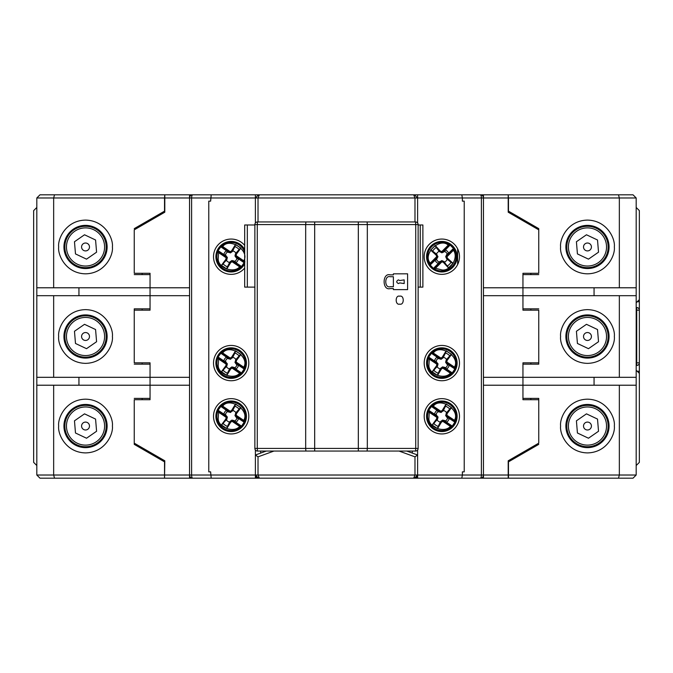 <?xml version="1.0" encoding="UTF-8"?>
<svg xmlns="http://www.w3.org/2000/svg" width="673" height="673" viewBox="0 0 673 673"><rect width="100%" height="100%" fill="white"/><g stroke="black" fill="none" stroke-linecap="round" stroke-linejoin="round"><path stroke-width="1.01" d="M441.841 271.976A15.277 15.277 0 0 1 426.564 256.707A15.277 15.277 0 0 1 441.841 241.43A15.277 15.277 0 0 1 457.11 256.707A15.277 15.277 0 0 1 441.841 271.976A15.269 15.269 0 0 1 426.573 256.707A15.269 15.269 0 0 1 441.841 241.439A15.269 15.269 0 0 1 457.11 256.707A15.269 15.269 0 0 1 441.841 271.976M447.579 258.323L453.047 263.336L448.47 267.913L444.029 261.561L441.841 260.577L439.175 262.117A6.032 6.032 0 0 1 436.432 259.374L437.972 256.707L436.432 254.041A6.032 6.032 0 0 1 439.175 251.298L441.841 252.838L444.029 251.853L444.197 251.408L442.514 252.047L442.842 251.273L448.597 245.519L448.226 245.14L448.899 244.316L450.481 244.703A14.789 14.789 0 0 1 453.846 248.059L454.225 249.649L453.4 250.314L453.03 249.944L447.267 255.706L446.502 256.034L446.695 254.52L445.711 256.707L446.695 258.895L451.608 262.731L447.957 259.391L446.914 256.707L447.267 255.706M436.541 259.063L435.078 260.401A7.706 7.706 0 0 0 438.14 263.463L439.477 262.007L441.168 261.368L440.84 262.134L434.186 269.267L430.257 265.044L430.274 263.875A0.53 0.522 -162.8 0 1 429.45 263.766L430.274 263.093L430.653 263.463L436.407 257.709L437.181 257.38L436.541 259.063L436.987 258.895M433.193 268.712A14.789 14.789 0 0 1 429.837 265.347L429.45 263.766A14.259 14.259 0 0 1 448.899 244.316A0.53 0.522 72.8 0 1 449.009 245.14L450.178 245.123L453.417 248.371L453.4 249.54A0.53 0.522 17.2 0 1 454.225 249.649A14.259 14.259 0 0 1 434.783 269.091A0.53 0.522 -107.2 0 1 434.665 268.266L433.505 268.283L439.999 261.789M429.281 264.354A0.53 0.522 16.6 0 0 430.097 264.455L437.181 257.38M429.837 265.347L436.752 258.55M434.186 269.267A0.53 0.522 -106.6 0 1 434.085 268.443L441.168 261.368M454.393 249.052A0.53 0.522 -163.4 0 0 453.577 248.951L446.502 256.034M453.846 248.059L446.922 254.865M450.481 244.703L443.684 251.618M449.488 244.148A0.53 0.522 73.4 0 1 449.589 244.972L442.514 252.047M442.842 251.273L441.841 251.626L439.158 250.583L439.654 251.853M436.096 255.084L430.627 250.078L435.717 254.024L436.76 256.707L436.407 257.709M440.84 262.134L441.841 261.78L444.525 262.823L444.029 261.561M430.627 250.078L435.204 245.494L439.158 250.583M436.432 254.041L432.066 250.676M432.646 251.147A10.743 10.743 0 0 1 436.281 247.513L435.81 246.932M453.047 263.336L451.608 262.731M436.281 247.513L439.175 251.298M444.029 251.853L444.508 251.298A6.032 6.032 0 0 1 447.251 254.041L446.695 254.52M444.508 262.117A6.032 6.032 0 0 0 447.251 259.374M441.841 252.838L441.841 251.626M435.078 260.401L436.432 259.374M439.175 262.117L438.14 263.463M439.654 261.561L439.477 262.007M435.717 254.024L436.987 254.52M447.133 254.344L448.597 253.006L447.251 254.041M448.597 253.006A7.706 7.706 0 0 0 445.534 249.944L444.197 251.408M444.508 251.298L445.534 249.944M436.76 256.707L437.972 256.707M441.841 261.78L441.841 260.577M447.957 259.391L446.695 258.895M446.914 256.707L445.711 256.707M426.859 366.095A15.277 15.277 0 0 1 438.838 348.118A15.277 15.277 0 0 1 456.816 360.097A15.277 15.277 0 0 1 444.836 378.075A15.277 15.277 0 0 1 426.859 366.095A15.269 15.269 0 0 1 441.841 347.832A15.269 15.269 0 0 1 456.807 360.097A15.269 15.269 0 0 1 441.841 378.369A15.269 15.269 0 0 1 426.867 366.095M441.379 369.048L437.543 375.391L432.15 371.799L437.509 366.196L438.047 363.857L436.011 361.544A6.032 6.032 0 0 1 438.165 358.322L441.076 359.306L443.027 357.91L445.484 352.989A10.743 10.743 0 0 1 449.766 355.84L446.174 360.005L445.635 362.335L447.032 364.286L446.544 362.848L447.36 363.016L454.14 367.525L454.426 367.088L455.377 367.584L455.31 369.216A14.789 14.789 0 0 1 452.668 373.17L451.196 373.86L450.372 373.179L450.666 372.741L443.886 368.224L443.414 367.534L444.937 367.433L442.598 366.894L440.647 368.291L437.845 373.868L440.411 369.628L442.834 368.072L443.886 368.224M437.063 366.777A6.032 6.032 0 0 0 440.285 368.922M438.485 358.364L436.886 357.195A7.706 7.706 0 0 0 434.489 360.804L436.18 361.822L437.139 363.353L436.314 363.184L428.02 358.061L431.393 353.384L432.537 353.174A0.53 0.522 -84.2 0 1 432.487 352.341L433.303 353.014L433.017 353.451L439.789 357.969L440.26 358.659L438.485 358.364L438.746 358.768M428.373 356.984A14.789 14.789 0 0 1 431.006 353.022L432.487 352.341A14.259 14.259 0 0 1 455.377 367.584A0.53 0.522 151.5 0 1 454.586 367.853L454.83 368.997L452.29 372.817L451.137 373.027A0.53 0.522 95.8 0 1 451.196 373.86A14.259 14.259 0 0 1 428.306 358.608A0.53 0.522 -28.5 0 1 429.096 358.339L428.844 357.203L436.491 362.293M431.873 352.29A0.53 0.522 95.3 0 0 431.931 353.115L440.26 358.659M431.006 353.022L439.032 358.473M428.02 358.061A0.53 0.522 -27.9 0 1 428.81 357.8L437.139 363.353M451.81 373.91A0.53 0.522 -84.7 0 0 451.743 373.086L443.414 367.534M452.668 373.17L444.643 367.719M455.31 369.216L447.183 363.908M455.655 368.131A0.53 0.522 152.1 0 1 454.872 368.392L446.544 362.848M447.36 363.016L446.813 362.099L447.318 359.264L446.174 360.005M442.304 357.153L446.14 350.801L443.263 356.572L440.84 358.12L439.789 357.969M436.314 363.184L436.861 364.093L436.365 366.928L437.509 366.196M446.14 350.801L451.524 354.393L447.318 359.264M445.484 352.989L445.829 352.332M449.766 355.84L450.237 355.268M437.543 375.391L437.845 373.868M443.389 357.27A6.032 6.032 0 0 1 446.62 359.424M447.032 364.286L447.663 364.648A6.032 6.032 0 0 1 445.518 367.879L444.937 367.433M445.635 362.335L446.813 362.099M436.886 357.195L438.165 358.322M436.011 361.544L434.489 360.804M436.651 361.906L436.18 361.822M443.263 356.572L443.027 357.91M445.19 367.828L446.788 368.997L445.518 367.879M446.788 368.997A7.706 7.706 0 0 0 449.194 365.397L447.495 364.371M447.663 364.648L449.194 365.397M440.84 358.12L441.076 359.306M436.861 364.093L438.047 363.857M440.411 369.628L440.647 368.291M442.834 368.072L442.598 366.894M608.156 246.966A20.686 20.686 0 0 1 587.47 267.644A20.686 20.686 0 0 1 566.792 246.966A20.686 20.686 0 0 1 587.47 226.279A20.686 20.686 0 0 1 608.156 246.966M566.405 246.966A21.065 21.065 0 0 0 587.47 268.031A21.065 21.065 0 0 0 608.535 246.966A21.065 21.065 0 0 0 587.47 225.892A21.065 21.065 0 0 0 566.405 246.966M606.541 246.966A19.071 19.071 0 0 1 587.47 266.037A19.071 19.071 0 0 1 568.399 246.966A19.071 19.071 0 0 1 587.47 227.886A19.071 19.071 0 0 1 606.541 246.966M587.47 235.256L586.469 234.776L576.416 241.742L577.426 253.923L588.48 259.147L598.524 252.182L597.515 240L586.469 234.776M587.47 243.012A3.954 3.954 0 0 0 583.516 246.966A3.954 3.954 0 0 0 587.47 250.911A3.954 3.954 0 0 0 591.424 246.966A3.954 3.954 0 0 0 587.47 243.012M587.47 258.668L588.48 259.147M457.64 264.556L457.64 248.85M216.168 419.195A15.277 15.277 0 0 1 228.256 401.301A15.277 15.277 0 0 1 246.158 413.39A15.277 15.277 0 0 1 234.061 431.292A15.277 15.277 0 0 1 215.89 416.293A15.269 15.269 0 0 1 246.15 413.39A15.269 15.269 0 0 1 232.614 431.494A15.269 15.269 0 0 1 216.168 419.195M230.662 422.24L226.784 428.558L221.417 424.932L226.809 419.363L227.356 417.033L225.346 414.703A6.032 6.032 0 0 1 227.516 411.489L230.427 412.49L232.749 410.48A6.032 6.032 0 0 1 235.962 412.65L234.961 415.561L236.341 417.521L236.812 417.605L235.87 416.074L236.686 416.242L243.433 420.802L243.727 420.373L244.669 420.869L244.593 422.501A14.789 14.789 0 0 1 241.927 426.438L240.446 427.119L239.63 426.43L239.924 425.992L233.178 421.433L232.707 420.743L234.229 420.65L231.899 420.095L229.939 421.475L227.104 427.035L229.695 422.812L232.126 421.281L233.178 421.433M227.836 411.54L226.246 410.362A7.706 7.706 0 0 0 223.823 413.945L225.514 414.989L226.456 416.52L225.64 416.343L217.379 411.169L220.778 406.509L221.922 406.307A0.53 0.522 -83.8 0 1 221.88 405.474L222.696 406.156L222.401 406.593L229.148 411.153L229.611 411.842L228.088 411.943M217.732 410.093A14.789 14.789 0 0 1 220.399 406.147L221.88 405.474A14.259 14.259 0 0 1 244.669 420.869A0.53 0.522 151.9 0 1 243.87 421.138L244.114 422.282L241.548 426.076L240.396 426.287A0.53 0.522 96.2 0 1 240.446 427.119A14.259 14.259 0 0 1 217.657 411.716A0.53 0.522 -28.1 0 1 218.447 411.455L218.212 410.311L225.817 415.451M221.266 405.415A0.53 0.522 95.7 0 0 221.324 406.24L229.611 411.842M220.399 406.147L228.391 411.649M217.379 411.169A0.53 0.522 -27.6 0 1 218.161 410.917L226.456 416.52M241.06 427.17A0.53 0.522 -84.3 0 0 241.001 426.346L232.707 420.743M241.927 426.438L233.935 420.936M244.593 422.501L236.501 417.134M244.947 421.424A0.53 0.522 152.4 0 1 244.156 421.677L235.87 416.074M236.686 416.242L236.147 415.334L236.66 412.499L235.516 413.222M231.663 410.345L235.542 404.027L232.631 409.773L230.2 411.312L229.148 411.153M225.64 416.343L226.178 417.26L225.657 420.087L226.809 419.363M235.542 404.027L240.909 407.653L236.66 412.499M232.749 410.48L235.222 405.558M234.869 406.214A10.743 10.743 0 0 1 239.134 409.091L239.613 408.519M226.784 428.558L227.104 427.035M239.134 409.091L235.962 412.65M236.341 417.521L236.98 417.883A6.032 6.032 0 0 1 234.81 421.096L234.229 420.65M226.355 419.944A6.032 6.032 0 0 0 229.569 422.114M234.961 415.561L236.147 415.334M226.246 410.362L227.516 411.489M225.346 414.703L223.823 413.945M225.977 415.073L225.514 414.989M232.631 409.773L232.387 411.11M234.482 421.046L236.072 422.223L234.81 421.096M236.072 422.223A7.706 7.706 0 0 0 238.494 418.64L236.812 417.605M236.98 417.883L238.494 418.64M230.2 411.312L230.427 412.49M226.178 417.26L227.356 417.033M229.695 422.812L229.939 421.475M232.126 421.281L231.899 420.095M608.156 426.034A20.686 20.686 0 0 1 587.47 446.721A20.686 20.686 0 0 1 566.792 426.034A20.686 20.686 0 0 1 587.47 405.356A20.686 20.686 0 0 1 608.156 426.034M566.405 426.034A21.065 21.065 0 0 0 587.47 447.108A21.065 21.065 0 0 0 608.535 426.034A21.065 21.065 0 0 0 587.47 404.969A21.065 21.065 0 0 0 566.405 426.034M606.541 426.034A19.071 19.071 0 0 1 587.47 445.114A19.071 19.071 0 0 1 568.399 426.034A19.071 19.071 0 0 1 587.47 406.963A19.071 19.071 0 0 1 606.541 426.034M576.416 420.818L577.426 433L588.48 438.224L598.524 431.258L597.515 419.077L586.469 413.853L576.416 420.818L577.426 433M587.47 414.332L586.469 413.853M587.47 422.089A3.954 3.954 0 0 0 583.516 426.034A3.954 3.954 0 0 0 587.47 429.988A3.954 3.954 0 0 0 591.424 426.034A3.954 3.954 0 0 0 587.47 422.089M587.47 437.744L588.48 438.224M106.208 336.5A20.686 20.686 0 0 1 85.53 357.186A20.686 20.686 0 0 1 64.844 336.5A20.686 20.686 0 0 1 85.53 315.814A20.686 20.686 0 0 1 106.208 336.5M85.53 357.565A21.065 21.065 0 0 0 106.595 336.5A21.065 21.065 0 0 0 85.53 315.435A21.065 21.065 0 0 0 64.465 336.5A21.065 21.065 0 0 0 85.53 357.565M104.601 336.5A19.071 19.071 0 0 1 85.53 355.571A19.071 19.071 0 0 1 66.459 336.5A19.071 19.071 0 0 1 85.53 317.429A19.071 19.071 0 0 1 104.601 336.5M86.531 348.681L96.584 341.724L96.155 336.5L95.574 329.534L84.52 324.319L74.476 331.276L75.485 343.466L86.531 348.681L96.584 341.724L95.574 329.534L84.52 324.319M89.484 336.5A3.954 3.954 0 0 0 85.53 332.546A3.954 3.954 0 0 0 81.576 336.5A3.954 3.954 0 0 0 85.53 340.454A3.954 3.954 0 0 0 89.484 336.5M75.41 342.599L75.485 343.466M231.159 433.942A17.641 17.641 0 0 1 213.518 416.293A17.641 17.641 0 0 1 231.159 398.652A17.641 17.641 0 0 1 248.808 416.293A17.641 17.641 0 0 1 231.159 433.942M231.159 380.741A17.641 17.641 0 0 1 213.518 363.1A17.641 17.641 0 0 1 231.159 345.451A17.641 17.641 0 0 1 248.808 363.1A17.641 17.641 0 0 1 231.159 380.741M244.686 268.039A17.641 17.641 0 0 1 213.518 256.707A17.641 17.641 0 0 1 244.686 245.376M441.841 239.058A17.641 17.641 0 0 0 424.192 256.707A17.641 17.641 0 0 0 441.841 274.348A17.641 17.641 0 0 0 459.482 256.707A17.641 17.641 0 0 0 441.841 239.058M441.841 345.451A17.641 17.641 0 0 0 424.192 363.1A17.641 17.641 0 0 0 441.841 380.741A17.641 17.641 0 0 0 459.482 363.1A17.641 17.641 0 0 0 441.841 345.451M441.841 398.652A17.641 17.641 0 0 0 424.192 416.293A17.641 17.641 0 0 0 441.841 433.942A17.641 17.641 0 0 0 459.482 416.293A17.641 17.641 0 0 0 441.841 398.652M189.55 385.217L150.054 385.217L150.054 377.317L189.55 377.317M266.239 451.053L255.387 455.007L258.02 456.849L273.945 451.053M399.055 451.053L414.98 456.849L417.613 455.007L406.761 451.053M483.45 377.317L522.946 377.317L522.946 385.217L483.45 385.217M483.45 287.783L522.946 287.783L522.946 295.683L483.45 295.683M618.487 478.183L633.032 478.183L636.187 475.02L619.337 475.02L618.487 478.183L508.199 478.183L508.199 460.803L538.753 443.162L538.753 399.703L522.946 399.703L522.946 385.217L619.337 385.217L619.337 475.02L508.468 475.02L508.468 478.183L480.286 478.183A3.163 1.11 -90 0 0 481.397 475.02L483.45 475.02A3.163 3.163 0 0 1 480.286 478.183L414.45 478.183A3.163 3.163 0 0 0 417.613 475.02L417.613 450.001M414.98 456.849L414.98 475.02L258.02 475.02L258.02 456.849M255.387 450.001L255.387 475.02L258.55 478.183L211.196 478.183L210.624 471.857L208.773 471.857L208.773 201.143L210.624 201.143L211.196 194.817L192.714 194.817A3.163 1.11 90 0 0 191.603 197.98L191.603 475.02A3.163 1.11 90 0 0 192.714 478.183A3.163 3.163 0 0 1 189.55 475.02L255.387 475.02A3.163 3.163 0 0 0 258.55 478.183A3.163 3.163 0 0 1 255.387 475.02L258.02 475.02L259.332 478.183L258.55 478.183M260.653 453.089L260.653 451.053M412.347 451.053L412.347 453.089M255.387 222.999L255.387 197.98L189.55 197.98A3.163 3.163 0 0 1 192.714 194.817L164.801 194.817L164.801 212.197L134.247 229.838L134.247 273.297L150.054 273.297L150.054 310.169L134.247 310.169L134.247 362.831L150.054 362.831L150.054 377.317L53.663 377.317L53.663 295.683L150.054 295.683L150.054 308.848L134.247 308.848L134.247 310.169M142.146 273.297L142.146 274.609M142.146 308.848L142.146 310.169M189.55 295.683L150.054 295.683L150.054 287.783L189.55 287.783M142.146 362.831L142.146 364.152M142.146 398.391L142.146 399.703M134.247 443.162L134.247 444.365L164.532 461.855L164.532 475.02L53.663 475.02L53.663 385.217L150.054 385.217L150.054 399.703L134.247 399.703L134.247 443.162L164.801 460.803L164.532 478.183L189.55 478.183L189.55 475.02L164.801 475.02M530.854 399.703L530.854 398.391M530.854 364.152L530.854 362.831M538.753 399.703L538.753 398.391L522.946 398.391L522.946 362.831L538.753 362.831L538.753 310.169L522.946 310.169L522.946 295.683L619.337 295.683L619.337 377.317L522.946 377.317L522.946 364.152L538.753 364.152L538.753 362.831M530.854 310.169L530.854 308.848M530.854 274.609L530.854 273.297M538.753 229.838L538.753 228.635L508.468 211.145L508.468 197.98L619.337 197.98L619.337 287.783L522.946 287.783L522.946 273.297L538.753 273.297L538.753 229.838L508.199 212.197L508.199 194.817L480.286 194.817A3.163 3.163 0 0 1 483.45 197.98L481.397 197.98A3.163 1.11 -90 0 0 480.286 194.817L211.196 194.817M483.45 478.183L483.45 197.98L508.199 197.98M417.613 222.999L417.613 197.98L462.376 197.98L462.376 201.143L464.227 201.143L464.227 471.857L462.376 471.857L462.376 475.02L414.98 475.02L413.668 478.183L259.332 478.183M258.02 221.947L258.02 197.98L414.98 197.98L414.98 221.947M164.801 197.98L189.55 197.98L189.55 475.02M164.801 212.197L162.706 212.197M134.247 273.297L134.247 229.838M134.247 362.831L134.247 308.848M134.247 444.365L134.247 399.703M162.706 460.803L164.801 460.803M461.804 478.183L462.376 475.02L481.397 475.02L481.397 197.98L462.376 197.98L461.804 194.817M413.668 478.183L414.45 478.183L417.613 475.02L417.613 478.183L371.79 478.183M211.196 478.183L189.55 478.183M510.294 460.803L508.199 460.803M538.753 398.391L538.753 443.162M538.753 310.169L538.753 364.152M538.753 228.635L538.753 273.297M510.294 212.197L508.199 212.197M413.668 194.817L414.98 197.98L417.613 197.98L414.45 194.817M258.55 194.817L255.387 197.98L258.02 197.98L259.332 194.817M36.813 197.98L164.532 197.98L164.801 194.817L39.968 194.817L36.813 197.98L36.813 287.783L53.663 287.783L53.663 197.98L54.513 194.817M508.468 197.98L508.199 194.817L633.032 194.817L636.187 197.98L636.187 295.683L619.337 295.683M106.208 426.034A20.686 20.686 0 0 1 85.53 446.721A20.686 20.686 0 0 1 64.844 426.034A20.686 20.686 0 0 1 85.53 405.356A20.686 20.686 0 0 1 106.208 426.034M85.53 447.108A21.065 21.065 0 0 0 106.595 426.034A21.065 21.065 0 0 0 85.53 404.969A21.065 21.065 0 0 0 64.465 426.034A21.065 21.065 0 0 0 85.53 447.108M104.601 426.034A19.071 19.071 0 0 1 85.53 445.114A19.071 19.071 0 0 1 66.459 426.034A19.071 19.071 0 0 1 85.53 406.963A19.071 19.071 0 0 1 104.601 426.034M96.155 426.034L95.574 419.077L84.52 413.853L74.476 420.818L75.485 433L86.531 438.224L96.584 431.258L95.574 419.077L84.52 413.853M89.484 426.034A3.954 3.954 0 0 0 85.53 422.089A3.954 3.954 0 0 0 81.576 426.034A3.954 3.954 0 0 0 85.53 429.988A3.954 3.954 0 0 0 89.484 426.034M75.41 432.142L75.485 433L86.531 438.224L96.584 431.258L96.508 430.4M608.156 336.5A20.686 20.686 0 0 1 587.47 357.186A20.686 20.686 0 0 1 566.792 336.5A20.686 20.686 0 0 1 587.47 315.814A20.686 20.686 0 0 1 608.156 336.5M566.405 336.5A21.065 21.065 0 0 0 587.47 357.565A21.065 21.065 0 0 0 608.535 336.5A21.065 21.065 0 0 0 587.47 315.435A21.065 21.065 0 0 0 566.405 336.5M606.541 336.5A19.071 19.071 0 0 1 587.47 355.571A19.071 19.071 0 0 1 568.399 336.5A19.071 19.071 0 0 1 587.47 317.429A19.071 19.071 0 0 1 606.541 336.5M587.47 332.546A3.954 3.954 0 0 0 583.516 336.5A3.954 3.954 0 0 0 587.47 340.454A3.954 3.954 0 0 0 591.424 336.5A3.954 3.954 0 0 0 587.47 332.546M597.515 329.534L586.469 324.319L576.416 331.276L577.426 343.466L588.48 348.681L598.524 341.724L597.515 329.534M587.47 348.21L588.48 348.681M106.208 246.966A20.686 20.686 0 0 1 85.53 267.644A20.686 20.686 0 0 1 64.844 246.966A20.686 20.686 0 0 1 85.53 226.279A20.686 20.686 0 0 1 106.208 246.966M85.53 268.031A21.065 21.065 0 0 0 106.595 246.966A21.065 21.065 0 0 0 85.53 225.892A21.065 21.065 0 0 0 64.465 246.966A21.065 21.065 0 0 0 85.53 268.031M104.601 246.966A19.071 19.071 0 0 1 85.53 266.037A19.071 19.071 0 0 1 66.459 246.966A19.071 19.071 0 0 1 85.53 227.886A19.071 19.071 0 0 1 104.601 246.966M95.65 240.858L95.574 240L84.52 234.776L74.476 241.742L75.485 253.923L86.531 259.147L96.584 252.182L95.574 240L84.52 234.776M89.484 246.966A3.954 3.954 0 0 0 85.53 243.012A3.954 3.954 0 0 0 81.576 246.966A3.954 3.954 0 0 0 85.53 250.911A3.954 3.954 0 0 0 89.484 246.966M86.531 259.147L96.584 252.182L96.508 251.323M74.905 246.966L75.485 253.923M216.168 366.003A15.277 15.277 0 0 1 228.256 348.101A15.277 15.277 0 0 1 246.158 360.198A15.277 15.277 0 0 1 234.061 378.091A15.277 15.277 0 0 1 215.89 363.1A15.269 15.269 0 0 1 246.15 360.198A15.269 15.269 0 0 1 232.614 378.293A15.269 15.269 0 0 1 216.168 366.003M230.662 369.048L226.784 375.366L221.417 371.74L226.809 366.171L227.356 363.832L225.346 361.51A6.032 6.032 0 0 1 227.516 358.297L230.427 359.298L232.749 357.279A6.032 6.032 0 0 1 235.962 359.449L234.961 362.36L236.341 364.32L236.812 364.404L235.87 362.873L236.686 363.05L243.433 367.609L243.727 367.172L244.669 367.677L244.593 369.3A14.789 14.789 0 0 1 241.927 373.246L240.446 373.919L239.63 373.237L239.924 372.8L233.178 368.24L232.707 367.551L234.229 367.45L231.899 366.903L229.939 368.282L227.104 373.835L229.695 369.62L232.126 368.081L233.178 368.24M227.836 358.347L226.246 357.17A7.706 7.706 0 0 0 223.823 360.753L225.514 361.788L226.456 363.319L225.64 363.151L217.379 357.969L220.778 353.317L221.922 353.106A0.53 0.522 -83.8 0 1 221.88 352.273L222.696 352.963L222.401 353.392L229.148 357.952L229.611 358.65L228.088 358.743M217.732 356.892A14.789 14.789 0 0 1 220.399 352.955L221.88 352.273A14.259 14.259 0 0 1 244.669 367.677A0.53 0.522 151.9 0 1 243.87 367.938L244.114 369.082L241.548 372.884L240.396 373.086A0.53 0.522 96.2 0 1 240.446 373.919A14.259 14.259 0 0 1 217.657 358.524A0.53 0.522 -28.1 0 1 218.447 358.255L218.212 357.111L225.817 362.259M221.266 352.223A0.53 0.522 95.7 0 0 221.324 353.047L229.611 358.65M220.399 352.955L228.391 358.457M217.379 357.969A0.53 0.522 -27.6 0 1 218.161 357.716L226.456 363.319M241.06 373.969A0.53 0.522 -84.3 0 0 241.001 373.153L232.707 367.551M241.927 373.246L233.935 367.744M244.593 369.3L236.501 363.942M244.947 368.224A0.53 0.522 152.4 0 1 244.156 368.476L235.87 362.873M236.686 363.05L236.147 362.133L236.66 359.298L235.516 360.03M231.663 357.153L235.542 350.835L232.631 356.581L230.2 358.112L229.148 357.952M225.64 363.151L226.178 364.059L225.657 366.894L226.809 366.171M235.542 350.835L240.909 354.461L236.66 359.298M232.749 357.279L235.222 352.358M234.869 353.014A10.743 10.743 0 0 1 239.134 355.899L239.613 355.327M226.784 375.366L227.104 373.835M239.134 355.899L235.962 359.449M236.341 364.32L236.98 364.69A6.032 6.032 0 0 1 234.81 367.904L234.229 367.45M226.355 366.743A6.032 6.032 0 0 0 229.569 368.913M234.961 362.36L236.147 362.133M226.246 357.17L227.516 358.297M225.346 361.51L223.823 360.753M225.977 361.872L225.514 361.788M232.631 356.581L232.387 357.918M234.482 367.853L236.072 369.031L234.81 367.904M236.072 369.031A7.706 7.706 0 0 0 238.494 365.447L236.812 364.404M236.98 364.69L238.494 365.447M230.2 358.112L230.427 359.298M226.178 364.059L227.356 363.832M229.695 369.62L229.939 368.282M232.126 368.081L231.899 366.903M426.859 419.296A15.277 15.277 0 0 1 438.838 401.318A15.277 15.277 0 0 1 456.816 413.298A15.277 15.277 0 0 1 444.836 431.267A15.277 15.277 0 0 1 426.859 419.296A15.269 15.269 0 0 1 441.841 401.024A15.269 15.269 0 0 1 456.807 413.298A15.269 15.269 0 0 1 441.841 431.561A15.269 15.269 0 0 1 426.867 419.296M441.379 422.24L437.543 428.592L432.15 425L437.509 419.388L438.047 417.058L436.011 414.745A6.032 6.032 0 0 1 438.165 411.514L441.076 412.499L443.389 410.471A6.032 6.032 0 0 1 446.62 412.616L445.635 415.535L447.032 417.487L446.544 416.04L447.36 416.208L454.14 420.726L454.426 420.289L455.377 420.785L455.31 422.408A14.789 14.789 0 0 1 452.668 426.371L451.196 427.052L450.372 426.379L450.666 425.942L443.886 421.424L443.414 420.734L445.19 421.029L444.937 420.625L442.598 420.087L440.647 421.483L437.845 427.061L440.411 422.821L442.834 421.273L443.886 421.424M438.485 411.565L436.886 410.395A7.706 7.706 0 0 0 434.489 413.996L436.18 415.022L437.139 416.545L436.314 416.377L428.02 411.262L431.393 406.576L432.537 406.366A0.53 0.522 -84.2 0 1 432.487 405.533L433.303 406.214L433.017 406.652L439.789 411.169L440.26 411.859L438.746 411.96M428.373 410.177A14.789 14.789 0 0 1 431.006 406.223L432.487 405.533A14.259 14.259 0 0 1 455.377 420.785A0.53 0.522 151.5 0 1 454.586 421.054L454.83 422.19L452.29 426.009L451.137 426.219A0.53 0.522 95.8 0 1 451.196 427.052A14.259 14.259 0 0 1 428.306 411.809A0.53 0.522 -28.5 0 1 429.096 411.54L428.844 410.395L436.491 415.485M431.873 405.483A0.53 0.522 95.3 0 0 431.931 406.307L440.26 411.859M431.006 406.223L439.032 411.674M428.02 411.262A0.53 0.522 -27.9 0 1 428.81 411.001L437.139 416.545M451.81 427.103A0.53 0.522 -84.7 0 0 451.743 426.278L443.414 420.734M452.668 426.371L444.643 420.919M455.31 422.408L447.183 417.1M455.655 421.332A0.53 0.522 152.1 0 1 454.872 421.584L446.544 416.04M447.36 416.208L446.813 415.3L447.318 412.465L446.174 413.197M442.304 410.345L446.14 404.002L443.263 409.764L440.84 411.321L439.789 411.169M436.314 416.377L436.861 417.294L436.365 420.129L437.509 419.388M446.14 404.002L451.524 407.594L447.318 412.465M443.389 410.471L445.829 405.525M445.484 406.189A10.743 10.743 0 0 1 449.766 409.041L450.237 408.461M437.543 428.592L437.845 427.061M449.766 409.041L446.62 412.616M447.032 417.487L447.663 417.849A6.032 6.032 0 0 1 445.518 421.071L444.937 420.625M437.063 419.969A6.032 6.032 0 0 0 440.285 422.122M445.635 415.535L446.813 415.3M436.886 410.395L438.165 411.514M436.011 414.745L434.489 413.996M436.651 415.106L436.18 415.022M443.263 409.764L443.027 411.102M445.19 421.029L446.788 422.198L445.518 421.071M446.788 422.198A7.706 7.706 0 0 0 449.194 418.589L447.495 417.571M447.663 417.849L449.194 418.589M440.84 411.321L441.076 412.499M436.861 417.294L438.047 417.058M440.411 422.821L440.647 421.483M442.834 421.273L442.598 420.087M244.686 263.799A15.277 15.277 0 0 1 216.168 259.61A15.277 15.277 0 0 1 244.686 249.607M244.686 262.689L244.593 262.907A14.789 14.789 0 0 1 241.927 266.853L240.446 267.526L239.63 266.844L239.924 266.407L233.178 261.847L232.707 261.158L234.229 261.057L231.899 260.51L229.939 261.89L227.104 267.442L229.695 263.227L232.126 261.688L233.178 261.847M230.662 262.655L226.784 268.973L221.417 265.347L226.809 259.778L227.356 257.439L225.346 255.117A6.032 6.032 0 0 1 227.516 251.904L230.427 252.905L232.387 251.525L234.869 246.621A10.743 10.743 0 0 1 239.134 249.506L235.516 253.637L234.961 255.967L236.341 257.927L236.812 258.011L235.87 256.48L236.686 256.657L244.947 261.831M226.355 260.35A6.032 6.032 0 0 0 229.569 262.52M227.836 251.954L226.246 250.777A7.706 7.706 0 0 0 223.823 254.36L225.514 255.395L226.456 256.926L225.64 256.758L217.379 251.576L220.778 246.924L221.922 246.713A0.53 0.522 -83.8 0 1 221.88 245.881L222.696 246.57L222.401 247.008L229.148 251.567L229.611 252.257L228.088 252.35M217.732 250.499A14.789 14.789 0 0 1 220.399 246.562L221.88 245.881A14.259 14.259 0 0 1 244.686 252.198M221.266 245.83A0.53 0.522 95.7 0 0 221.324 246.655L229.611 252.257M220.399 246.562L228.391 252.064M217.379 251.576A0.53 0.522 -27.6 0 1 218.161 251.323L218.212 250.718L225.817 255.866M241.06 267.585A0.53 0.522 -84.3 0 0 241.001 266.76L240.396 266.693A0.53 0.522 96.2 0 1 240.446 267.526A14.259 14.259 0 0 1 217.657 252.131A0.53 0.522 -28.1 0 1 218.447 251.862L226.456 256.926M241.927 266.853L232.707 261.158M244.593 262.907L244.114 262.689L241.548 266.491L233.935 261.351M244.686 262.117A0.53 0.522 152.4 0 1 244.156 262.083L244.114 262.689L236.501 257.549M244.686 261.217A14.259 14.259 0 0 1 244.669 261.284A0.53 0.522 151.9 0 1 243.87 261.545L235.87 256.48M236.686 256.657L236.147 255.74L236.66 252.913L235.516 253.637M231.663 250.76L235.542 244.442L232.631 250.188L230.2 251.719L229.148 251.567M225.64 256.758L226.178 257.666L225.657 260.501L226.809 259.778M235.542 244.442L240.909 248.068L236.66 252.913M234.869 246.621L235.222 245.965M239.134 249.506L239.613 248.934M226.784 268.973L227.104 267.442M232.749 250.886A6.032 6.032 0 0 1 235.962 253.056M236.341 257.927L236.98 258.297A6.032 6.032 0 0 1 234.81 261.511L234.229 261.057M234.961 255.967L236.147 255.74M226.246 250.777L227.516 251.904M225.346 255.117L223.823 254.36M225.977 255.479L225.514 255.395M232.631 250.188L232.387 251.525M234.482 261.461L236.072 262.638L234.81 261.511M236.072 262.638A7.706 7.706 0 0 0 238.494 259.055L236.812 258.011M236.98 258.297L238.494 259.055M230.2 251.719L230.427 252.905M226.178 257.666L227.356 257.439M229.695 263.227L229.939 261.89M232.126 261.688L231.899 260.51M609.065 426.034A21.595 21.595 0 0 1 587.47 447.629A21.595 21.595 0 0 1 565.875 426.034A21.595 21.595 0 0 1 587.47 404.448A21.595 21.595 0 0 1 609.065 426.034M609.065 336.5A21.595 21.595 0 0 1 587.47 358.095A21.595 21.595 0 0 1 565.875 336.5A21.595 21.595 0 0 1 587.47 314.905A21.595 21.595 0 0 1 609.065 336.5M609.065 246.966A21.595 21.595 0 0 1 587.47 268.552A21.595 21.595 0 0 1 565.875 246.966A21.595 21.595 0 0 1 587.47 225.371A21.595 21.595 0 0 1 609.065 246.966M508.468 475.02L508.468 461.855L538.753 444.365M538.753 308.848L522.946 308.848L522.946 274.609L538.753 274.609M636.187 197.98L619.337 197.98L618.487 194.817M636.187 475.02L636.187 385.217L619.337 385.217M619.337 377.317L636.187 377.317L636.187 295.683M619.337 287.783L636.187 287.783M636.187 377.317L636.187 385.217M594.057 377.317L594.057 385.217M594.057 287.783L594.057 295.683M636.187 302.791L639.35 299.628L639.35 301.74L637.247 301.74M637.247 371.26L639.35 371.26L639.35 310.169L636.717 310.169L636.717 307.536A2.633 2.633 0 0 1 639.35 310.169L639.35 301.74M639.35 362.831A2.633 2.633 0 0 1 636.717 365.464L636.717 362.831L639.35 362.831L639.35 360.198M639.35 371.26L639.35 373.372L636.187 370.209M422.88 224.975L420.246 224.975L420.246 287.119L422.88 287.119L422.88 224.975M244.686 287.119L244.686 224.975L247.319 224.975L247.319 287.119L244.686 287.119M420.246 224.975L418.135 224.975M420.246 287.119L418.135 287.119M254.865 287.119L247.319 287.119M254.865 224.975L247.319 224.975M399.703 304.112C395.017 305.508 395.017 294.808 399.703 296.204C404.397 294.808 404.397 305.508 399.703 304.112M398.391 279.884L399.796 280.54L404.179 279.884L404.179 283.569L399.796 282.912L398.391 283.569C396.195 282.34 396.195 281.112 398.391 279.884M254.865 224.58A2.633 2.633 0 0 1 257.498 221.947L257.271 224.58L305.677 224.58L305.677 448.42L257.271 448.42L257.271 224.58L254.865 224.58L254.865 448.42L257.271 448.42L257.498 451.053A2.633 2.633 0 0 1 254.865 448.42M415.502 221.947A2.633 2.633 0 0 1 418.135 224.58L415.729 224.58L415.729 448.42L367.323 448.42L367.323 224.58L415.729 224.58L415.502 221.947L257.498 221.947M418.135 448.42A2.633 2.633 0 0 1 415.502 451.053L415.729 448.42L418.135 448.42L418.135 224.58M415.502 451.053L257.498 451.053M390.222 274.878C382.096 272.439 382.096 291.005 390.222 288.574L393.385 288.574L393.385 289.626L407.602 289.626L407.602 273.827L393.385 273.827L393.385 274.878L390.222 274.878M390.222 286.723C384.283 288.507 384.283 274.937 390.222 276.721L393.385 276.721L393.385 286.723L390.222 286.723M63.935 246.966A21.595 21.595 0 0 1 85.53 225.371A21.595 21.595 0 0 1 107.125 246.966A21.595 21.595 0 0 1 85.53 268.552A21.595 21.595 0 0 1 63.935 246.966A21.595 21.595 0 0 0 85.53 268.552M63.935 336.5A21.595 21.595 0 0 1 85.53 314.905A21.595 21.595 0 0 1 107.125 336.5A21.595 21.595 0 0 1 85.53 358.095A21.595 21.595 0 0 1 63.935 336.5A21.595 21.595 0 0 0 85.53 358.095M63.935 426.034A21.595 21.595 0 0 1 85.53 404.448A21.595 21.595 0 0 1 107.125 426.034A21.595 21.595 0 0 1 85.53 447.629A21.595 21.595 0 0 1 63.935 426.034A21.595 21.595 0 0 0 85.53 447.629M53.663 385.217L36.813 385.217L36.813 475.02L39.968 478.183L164.532 478.183L164.532 475.02M134.247 274.609L150.054 274.609L150.054 287.783L53.663 287.783M164.532 197.98L164.532 211.145L134.247 228.635M134.247 364.152L150.054 364.152L150.054 398.391L134.247 398.391M36.813 475.02L53.663 475.02L54.513 478.183M53.663 295.683L36.813 295.683L36.813 377.317L53.663 377.317M36.813 385.217L36.813 377.317M36.813 295.683L36.813 287.783M78.943 295.683L78.943 287.783M78.943 385.217L78.943 377.317M636.187 365.464L636.717 365.464M636.717 307.536L636.187 307.536M36.813 207.461L33.65 210.624L33.65 462.376L36.813 465.539M639.35 299.628L639.35 210.624L636.187 207.461M636.187 465.539L639.35 462.376L639.35 373.372M255.387 475.02L255.387 478.183L301.21 478.183M191.662 478.183L212.727 478.183M49.449 478.183L134.247 478.183M538.753 478.183L623.551 478.183M460.273 478.183L481.338 478.183M212.727 194.817L191.662 194.817M134.247 194.817L49.449 194.817M623.551 194.817L538.753 194.817M481.338 194.817L371.79 194.817M301.21 194.817L255.387 194.817L255.387 197.98M446.948 256.775L453.4 250.314C458.969 257.212 450.565 271.455 441.841 269.915L435.448 268.266L441.909 261.814M436.735 256.64L430.274 263.093C422.122 254.478 439.612 236.989 448.226 245.14L441.774 251.601M435.204 245.494L440.218 250.962M448.47 267.913L443.457 262.445M444.525 262.823L447.865 266.474M451.036 262.26A10.743 10.743 0 0 1 447.394 265.902M442.775 368.114L450.372 373.179C444.71 379.993 429.088 374.55 428.886 365.691L429.248 359.104L436.844 364.169M440.908 358.078L433.303 353.014C440.15 343.331 460.736 357.035 454.426 367.088L446.83 362.032M432.537 353.174L433.017 353.451M454.14 367.525L454.586 367.853M451.524 354.393L447.15 360.383M429.542 358.667L429.096 358.339M451.137 373.027L450.666 372.741M432.15 371.799L436.525 365.818M436.365 366.928L433.437 370.924M438.199 373.204A10.743 10.743 0 0 1 433.917 370.352M232.067 421.323L239.63 426.43C233.918 433.21 218.338 427.666 218.195 418.808L218.599 412.221L226.162 417.336M230.259 411.27L222.696 406.156C229.602 396.515 250.095 410.362 243.727 420.373L236.156 415.258M221.922 406.307L222.401 406.593M243.433 420.802L243.87 421.138M240.909 407.653L236.492 413.609M218.893 411.783L218.447 411.455M240.396 426.287L239.924 425.992M221.417 424.932L225.834 418.976M225.657 420.087L222.713 424.066M227.449 426.379A10.743 10.743 0 0 1 223.192 423.494M483.45 475.02L508.199 475.02M483.45 197.98L483.45 194.817M417.613 197.98L417.613 194.817M189.55 197.98L189.55 194.817M232.067 368.123L239.63 373.237C233.918 380.009 218.338 374.466 218.195 365.607L218.599 359.02L226.162 364.135M230.259 358.07L222.696 352.963C229.602 343.314 250.095 357.161 243.727 367.172L236.156 362.057M221.922 353.106L222.401 353.392M243.433 367.609L243.87 367.938M240.909 354.461L236.492 360.417M218.893 358.591L218.447 358.255M240.396 373.086L239.924 372.8M221.417 371.74L225.834 365.784M225.657 366.894L222.713 370.873M227.449 373.179A10.743 10.743 0 0 1 223.192 370.301M442.775 421.315L450.372 426.379C444.71 433.193 429.088 427.75 428.886 418.892L429.248 412.305L436.844 417.361M440.908 411.279L433.303 406.214C440.15 396.523 460.736 410.236 454.426 420.289L446.83 415.224M432.537 406.366L433.017 406.652M454.14 420.726L454.586 421.054M451.524 407.594L447.15 413.575M429.542 411.868L429.096 411.54M451.137 426.219L450.666 425.942M432.15 425L436.525 419.01M436.365 420.129L433.437 424.125M438.199 426.404A10.743 10.743 0 0 1 433.917 423.553M244.686 263.791A15.269 15.269 0 0 1 215.89 256.707A15.269 15.269 0 0 1 244.686 249.624M232.067 261.73L239.63 266.844C233.918 273.617 218.338 268.073 218.195 259.214L218.599 252.627L226.162 257.742M230.259 251.677L222.696 246.57C229.602 236.921 250.095 250.768 243.727 260.779L236.156 255.664M221.922 246.713L222.401 247.008M243.433 261.217L243.87 261.545M240.909 248.068L236.492 254.024M218.893 252.198L218.447 251.862M240.396 266.693L239.924 266.407M221.417 265.347L225.834 259.391M225.657 260.501L222.713 264.481M227.449 266.786A10.743 10.743 0 0 1 223.192 263.909M560.609 426.034C559.532 433.892 567.591 452.534 587.47 452.904C607.349 452.534 615.408 433.892 614.331 426.034C615.408 418.177 607.349 399.543 587.47 399.173C567.591 399.543 559.532 418.177 560.609 426.034M560.609 336.5C559.532 344.357 567.591 362.991 587.47 363.361C607.349 362.991 615.408 344.357 614.331 336.5C615.408 328.643 607.349 310.009 587.47 309.639C567.591 310.009 559.532 328.643 560.609 336.5M560.609 246.966C559.532 254.823 567.591 273.457 587.47 273.827C607.349 273.457 615.408 254.823 614.331 246.966C615.408 239.108 607.349 220.466 587.47 220.096C567.591 220.466 559.532 239.108 560.609 246.966M565.875 426.034A21.595 21.595 0 0 1 587.47 404.448M565.875 336.5A21.595 21.595 0 0 1 587.47 314.905M565.875 246.966A21.595 21.595 0 0 1 587.47 225.371M314.67 451.053L314.67 224.58L305.677 224.58L305.904 221.947M358.33 221.947L358.33 224.58L314.67 224.58L314.67 221.947M358.33 451.053L358.33 224.58L367.323 224.58L367.096 221.947M367.096 451.053L367.323 448.42L305.677 448.42L305.904 451.053M112.391 246.966C113.468 239.108 105.409 220.466 85.53 220.096C65.651 220.466 57.592 239.108 58.669 246.966C57.592 254.823 65.651 273.457 85.53 273.827C105.409 273.457 113.468 254.823 112.391 246.966M112.391 336.5C113.468 328.643 105.409 310.009 85.53 309.639C65.651 310.009 57.592 328.643 58.669 336.5C57.592 344.357 65.651 362.991 85.53 363.361C105.409 362.991 113.468 344.357 112.391 336.5M112.391 426.034C113.468 418.177 105.409 399.543 85.53 399.173C65.651 399.543 57.592 418.177 58.669 426.034C57.592 433.892 65.651 452.534 85.53 452.904C105.409 452.534 113.468 433.892 112.391 426.034M636.187 310.169L636.717 310.169L636.717 362.831L636.187 362.831"/></g></svg>

